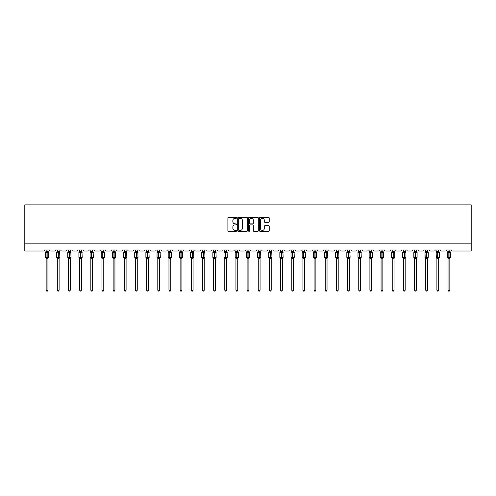 <?xml version="1.0" encoding="UTF-8"?>
<svg xmlns="http://www.w3.org/2000/svg" width="496" height="496" viewBox="0 0 496 496"><rect width="100%" height="100%" fill="white"/><g stroke="black" fill="none" stroke-linecap="round" stroke-linejoin="round"><path stroke-width="0.74" d="M236.549 217.837A0.49 0.49 0 0 0 236.059 217.341L228.594 217.341A0.701 0.701 0 0 0 227.893 218.048L227.893 230.69A0.701 0.701 0 0 0 228.594 231.39L236.059 231.39A0.49 0.49 0 0 0 236.549 230.9A0.49 0.49 0 0 0 236.059 230.411L235.092 230.411A2.251 2.251 0 0 1 232.847 228.16L232.847 227.106A2.251 2.251 0 0 1 235.092 224.862L236.059 224.862A0.49 0.49 0 0 0 236.549 224.366A0.49 0.49 0 0 0 236.059 223.876L235.092 223.876A2.251 2.251 0 0 1 232.847 221.625L232.847 220.571A2.251 2.251 0 0 1 235.092 218.327L236.059 218.327A0.49 0.49 0 0 0 236.549 217.837M268.528 222.295A0.701 0.701 0 0 0 269.229 221.594L269.229 218.048A0.701 0.701 0 0 0 268.528 217.341L260.239 217.341A0.701 0.701 0 0 0 259.538 218.048L259.538 230.69A0.701 0.701 0 0 0 260.239 231.39L268.528 231.39A0.701 0.701 0 0 0 269.229 230.69L269.229 226.405A0.701 0.701 0 0 0 268.528 225.699L264.982 225.699A0.701 0.701 0 0 0 264.281 226.405L264.281 228.526A1.879 1.879 0 0 1 262.403 230.411A1.879 1.879 0 0 1 260.518 228.526L260.518 220.205A1.879 1.879 0 0 1 262.403 218.327A1.879 1.879 0 0 1 264.281 220.205L264.281 221.594A0.701 0.701 0 0 0 264.982 222.295L268.528 222.295M471.2 243.865L471.2 204.867L24.8 204.867L24.8 251.026L43.406 251.026A1.073 1.073 0 0 0 44.479 249.953L49.631 249.953A1.073 1.073 0 0 0 50.704 251.026L54.572 251.026A1.073 1.073 0 0 0 55.645 249.953L60.797 249.953A1.073 1.073 0 0 0 61.87 251.026L65.732 251.026A1.073 1.073 0 0 0 66.805 249.953L71.957 249.953A1.073 1.073 0 0 0 73.03 251.026L76.899 251.026A1.073 1.073 0 0 0 77.971 249.953L83.123 249.953A1.073 1.073 0 0 0 84.196 251.026L88.059 251.026A1.073 1.073 0 0 0 89.131 249.953L94.283 249.953A1.073 1.073 0 0 0 95.362 251.026L99.225 251.026A1.073 1.073 0 0 0 100.297 249.953L105.45 249.953A1.073 1.073 0 0 0 106.522 251.026L110.385 251.026A1.073 1.073 0 0 0 111.464 249.953L116.616 249.953A1.073 1.073 0 0 0 117.688 251.026L121.551 251.026A1.073 1.073 0 0 0 122.624 249.953L127.776 249.953A1.073 1.073 0 0 0 128.848 251.026L132.717 251.026A1.073 1.073 0 0 0 133.79 249.953L138.942 249.953A1.073 1.073 0 0 0 140.015 251.026L143.877 251.026A1.073 1.073 0 0 0 144.95 249.953L150.102 249.953A1.073 1.073 0 0 0 151.175 251.026L155.043 251.026A1.073 1.073 0 0 0 156.116 249.953L161.268 249.953A1.073 1.073 0 0 0 162.341 251.026L166.203 251.026A1.073 1.073 0 0 0 167.276 249.953L172.428 249.953A1.073 1.073 0 0 0 173.507 251.026L177.37 251.026A1.073 1.073 0 0 0 178.442 249.953L183.594 249.953A1.073 1.073 0 0 0 184.667 251.026L188.53 251.026A1.073 1.073 0 0 0 189.608 249.953L194.761 249.953A1.073 1.073 0 0 0 195.833 251.026L199.696 251.026A1.073 1.073 0 0 0 200.768 249.953L205.921 249.953A1.073 1.073 0 0 0 206.993 251.026L210.862 251.026A1.073 1.073 0 0 0 211.935 249.953L217.087 249.953A1.073 1.073 0 0 0 218.159 251.026L222.022 251.026A1.073 1.073 0 0 0 223.095 249.953L228.247 249.953A1.073 1.073 0 0 0 229.319 251.026L233.188 251.026A1.073 1.073 0 0 0 234.261 249.953L239.413 249.953A1.073 1.073 0 0 0 240.486 251.026L244.348 251.026A1.073 1.073 0 0 0 245.421 249.953L250.579 249.953A1.073 1.073 0 0 0 251.652 251.026L255.514 251.026A1.073 1.073 0 0 0 256.587 249.953L261.739 249.953A1.073 1.073 0 0 0 262.812 251.026L266.681 251.026A1.073 1.073 0 0 0 267.753 249.953L272.905 249.953A1.073 1.073 0 0 0 273.978 251.026L277.841 251.026A1.073 1.073 0 0 0 278.913 249.953L284.065 249.953A1.073 1.073 0 0 0 285.138 251.026L289.007 251.026A1.073 1.073 0 0 0 290.079 249.953L295.232 249.953A1.073 1.073 0 0 0 296.304 251.026L300.167 251.026A1.073 1.073 0 0 0 301.239 249.953L306.392 249.953A1.073 1.073 0 0 0 307.47 251.026L311.333 251.026A1.073 1.073 0 0 0 312.406 249.953L317.558 249.953A1.073 1.073 0 0 0 318.63 251.026L322.493 251.026A1.073 1.073 0 0 0 323.572 249.953L328.724 249.953A1.073 1.073 0 0 0 329.797 251.026L333.659 251.026A1.073 1.073 0 0 0 334.732 249.953L339.884 249.953A1.073 1.073 0 0 0 340.957 251.026L344.825 251.026A1.073 1.073 0 0 0 345.898 249.953L351.05 249.953A1.073 1.073 0 0 0 352.123 251.026L355.985 251.026A1.073 1.073 0 0 0 357.058 249.953L362.21 249.953A1.073 1.073 0 0 0 363.283 251.026L367.152 251.026A1.073 1.073 0 0 0 368.224 249.953L373.376 249.953A1.073 1.073 0 0 0 374.449 251.026L378.312 251.026A1.073 1.073 0 0 0 379.384 249.953L384.536 249.953A1.073 1.073 0 0 0 385.615 251.026L389.478 251.026A1.073 1.073 0 0 0 390.55 249.953L395.703 249.953A1.073 1.073 0 0 0 396.775 251.026L400.638 251.026A1.073 1.073 0 0 0 401.717 249.953L406.869 249.953A1.073 1.073 0 0 0 407.941 251.026L411.804 251.026A1.073 1.073 0 0 0 412.877 249.953L418.029 249.953A1.073 1.073 0 0 0 419.101 251.026L422.97 251.026A1.073 1.073 0 0 0 424.043 249.953L429.195 249.953A1.073 1.073 0 0 0 430.268 251.026L434.13 251.026A1.073 1.073 0 0 0 435.203 249.953L440.355 249.953A1.073 1.073 0 0 0 441.428 251.026L445.296 251.026A1.073 1.073 0 0 0 446.369 249.953L451.521 249.953A1.073 1.073 0 0 0 452.594 251.026L471.2 251.026L471.2 243.865L24.8 243.865M247.386 218.048A0.701 0.701 0 0 0 246.686 217.341L238.396 217.341A0.701 0.701 0 0 0 237.689 218.048L237.689 230.69A0.701 0.701 0 0 0 238.396 231.39L246.686 231.39A0.701 0.701 0 0 0 247.386 230.69L247.386 218.048M249.314 217.341L257.604 217.341A0.701 0.701 0 0 1 258.311 218.048L258.311 230.69A0.701 0.701 0 0 1 257.604 231.39L254.057 231.39A0.701 0.701 0 0 1 253.357 230.69L253.357 225.562A0.701 0.701 0 0 0 252.656 224.862L250.3 224.862A0.701 0.701 0 0 0 249.6 225.562L249.6 230.9A0.49 0.49 0 0 1 249.104 231.39A0.49 0.49 0 0 1 248.614 230.9L248.614 218.048A0.701 0.701 0 0 1 249.314 217.341M239.165 218.327A0.49 0.49 0 0 0 238.675 218.817L238.675 229.915A0.49 0.49 0 0 0 239.165 230.411L240.188 230.411A2.251 2.251 0 0 0 242.432 228.16L242.432 220.571A2.251 2.251 0 0 0 240.188 218.327L239.165 218.327M253.357 220.243A1.879 1.879 0 0 0 251.478 218.364A1.879 1.879 0 0 0 249.6 220.243L249.6 223.175A0.701 0.701 0 0 0 250.3 223.876L252.656 223.876A0.701 0.701 0 0 0 253.357 223.175L253.357 220.243M47.951 249.953L47.951 251.373A0.787 0.75 180 0 0 48.366 252.03L45.644 251.993A0.36 0.36 0 0 0 45.409 252.328L45.409 257.337A0.36 0.36 0 0 0 45.644 257.672L48.366 257.641A0.787 0.75 -0 0 0 47.951 258.298L46.159 258.292A0.787 0.75 -0 0 0 45.75 257.641L45.75 257.641M46.159 249.953L46.159 251.404L46.946 251.298L46.946 257.337L48.701 257.337L48.701 252.328L45.409 252.328L45.409 257.337L46.946 257.337L46.946 258.366M47.951 258.298L47.951 290.203L46.159 290.203L46.159 258.292M46.946 251.298L47.951 251.367M45.899 252.259L46.159 251.404M47.951 251.404L48.211 252.259L47.951 251.404M45.899 257.412L46.159 258.261M48.211 257.412L47.951 258.261M47.951 290.203L47.411 291.133L46.698 291.133L46.159 290.203M48.701 252.328L48.465 251.993A0.36 0.36 0 0 1 48.571 252.055M48.465 257.672L48.701 257.337A0.36 0.36 0 0 1 48.682 257.455M59.111 249.953L59.111 251.367A0.787 0.75 180 0 0 59.526 252.03L56.811 251.993A0.36 0.36 0 0 0 56.575 252.328L56.575 257.337A0.36 0.36 0 0 0 56.811 257.672L56.575 257.337L59.867 257.337L59.632 251.993A0.36 0.36 0 0 1 59.731 252.055M59.632 257.672L59.867 257.337A0.36 0.36 0 0 1 59.842 257.455M59.111 258.298L57.325 258.292A0.787 0.75 -0 0 0 56.91 257.641L59.526 257.641A0.787 0.75 -0 0 0 59.111 258.298L59.111 290.203L58.578 291.133L57.865 291.133L57.325 290.203L57.325 258.292M70.277 249.953L70.277 251.367A0.787 0.75 180 0 0 70.692 252.03L67.971 251.993A0.36 0.36 0 0 0 67.735 252.328L67.735 257.337A0.36 0.36 0 0 0 67.971 257.672L67.735 257.337L71.027 257.337L70.792 251.993A0.36 0.36 0 0 1 70.897 252.055M70.792 257.672L71.027 257.337A0.36 0.36 0 0 1 71.009 257.455M70.277 258.298L68.485 258.292A0.787 0.75 -0 0 0 68.076 257.641L70.692 257.641A0.787 0.75 -0 0 0 70.277 258.298L70.277 290.203L69.738 291.133L69.025 291.133L68.485 290.203L68.485 258.292M81.443 249.953L81.443 251.367A0.787 0.75 180 0 0 81.852 252.03L79.137 251.993A0.36 0.36 0 0 0 78.901 252.328L78.901 257.337A0.36 0.36 0 0 0 79.137 257.672L78.901 257.337L82.193 257.337L81.958 251.993A0.36 0.36 0 0 1 82.063 252.055M81.958 257.672L82.193 257.337A0.36 0.36 0 0 1 82.175 257.455M81.443 258.298L79.651 258.292A0.787 0.75 -0 0 0 79.236 257.641L81.852 257.641A0.787 0.75 -0 0 0 81.443 258.298L81.443 290.203L80.904 291.133L80.191 291.133L79.651 290.203L79.651 258.292M92.603 249.953L92.603 251.367A0.787 0.75 180 0 0 93.019 252.03L90.297 251.993A0.36 0.36 0 0 0 90.061 252.328L90.061 257.337A0.36 0.36 0 0 0 90.297 257.672L90.061 257.337L93.353 257.337L93.124 251.993A0.36 0.36 0 0 1 93.223 252.055M93.124 257.672L93.353 257.337A0.36 0.36 0 0 1 93.335 257.455M92.603 258.298L90.818 258.292A0.787 0.75 -0 0 0 90.402 257.641L93.019 257.641A0.787 0.75 -0 0 0 92.603 258.298L92.603 290.203L92.07 291.133L91.351 291.133L90.818 290.203L90.818 258.292M57.325 258.416L56.91 257.641M57.325 290.203L59.111 290.203M57.325 249.953L57.325 251.404L59.111 251.373M57.065 252.259L57.325 251.404M59.117 251.404L59.371 252.259L59.117 251.404M57.065 257.412L57.325 258.261M59.371 257.412L59.117 258.261M68.485 258.416L68.076 257.641M68.485 290.203L70.277 290.203M68.485 249.953L68.485 251.404L70.277 251.373M68.231 252.259L68.485 251.404M70.277 251.404L70.537 252.259L70.277 251.404M68.231 257.412L68.485 258.261M70.537 257.412L70.277 258.261M79.651 258.416L79.236 257.641M79.651 290.203L81.443 290.203M79.651 249.953L79.651 251.404L81.443 251.373M79.391 252.259L79.651 251.404M81.443 251.404L81.697 252.259L81.443 251.404M79.391 257.412L79.651 258.261M81.697 257.412L81.443 258.261M90.818 258.416L90.402 257.641M90.818 290.203L92.603 290.203M90.818 249.953L90.818 251.404L92.603 251.373M90.557 252.259L90.818 251.404M92.603 251.404L92.864 252.259L92.603 251.404M90.557 257.412L90.818 258.261M92.864 257.412L92.603 258.261M103.769 249.953L103.769 251.367A0.787 0.75 180 0 0 104.179 252.03L101.463 251.993A0.36 0.36 0 0 0 101.227 252.328L101.227 257.337A0.36 0.36 0 0 0 101.463 257.672L101.227 257.337L104.52 257.337L104.284 251.993A0.36 0.36 0 0 1 104.389 252.055M104.284 257.672L104.52 257.337A0.36 0.36 0 0 1 104.501 257.455M103.769 258.298L101.978 258.292A0.787 0.75 -0 0 0 101.568 257.641L104.179 257.641A0.787 0.75 -0 0 0 103.769 258.298L103.769 290.203L103.23 291.133L102.517 291.133L101.978 290.203L101.978 258.292M101.978 258.416L101.568 257.641M101.978 290.203L103.769 290.203M101.978 249.953L101.978 251.404L103.769 251.373M101.717 252.259L101.978 251.404M103.769 251.404L104.03 252.259L103.769 251.404M101.717 257.412L101.978 258.261M104.03 257.412L103.769 258.261M114.929 249.953L114.929 251.367A0.787 0.75 180 0 0 115.345 252.03L112.623 251.993A0.36 0.36 0 0 0 112.394 252.328L112.394 257.337A0.36 0.36 0 0 0 112.623 257.672L112.394 257.337L115.686 257.337L115.45 251.993A0.36 0.36 0 0 1 115.549 252.055M115.45 257.672L115.686 257.337A0.36 0.36 0 0 1 115.661 257.455M114.929 258.298L113.144 258.292A0.787 0.75 -0 0 0 112.728 257.641L115.345 257.641A0.787 0.75 -0 0 0 114.929 258.298L114.929 290.203L114.396 291.133L113.677 291.133L113.144 290.203L113.144 258.292M113.144 258.416L112.728 257.641M113.144 290.203L114.929 290.203M113.144 249.953L113.144 251.404L114.929 251.373M112.883 252.259L113.144 251.404M114.929 251.404L115.19 252.259L114.929 251.404M112.883 257.412L113.144 258.261M115.19 257.412L114.929 258.261M126.096 249.953L126.096 251.367A0.787 0.75 180 0 0 126.511 252.03L123.789 251.993A0.36 0.36 0 0 0 123.554 252.328L123.554 257.337A0.36 0.36 0 0 0 123.789 257.672L123.554 257.337L126.846 257.337L126.61 251.993A0.36 0.36 0 0 1 126.716 252.055M126.61 257.672L126.846 257.337A0.36 0.36 0 0 1 126.827 257.455M126.096 258.298L124.304 258.292A0.787 0.75 -0 0 0 123.895 257.641L126.511 257.641A0.787 0.75 -0 0 0 126.096 258.298L126.096 290.203L125.556 291.133L124.843 291.133L124.304 290.203L124.304 258.292M124.304 258.416L123.895 257.641M124.304 290.203L126.096 290.203M124.304 249.953L124.304 251.404L126.096 251.373M126.096 258.261L126.511 257.641M124.05 252.259L124.304 251.404M126.096 251.404L126.356 252.259L126.096 251.404M124.05 257.412L124.304 258.261M137.262 249.953L137.262 251.367A0.787 0.75 180 0 0 137.671 252.03L134.955 251.993A0.36 0.36 0 0 0 134.72 252.328L134.72 257.337A0.36 0.36 0 0 0 134.955 257.672L134.72 257.337L138.012 257.337L137.776 251.993A0.36 0.36 0 0 1 137.876 252.055M137.776 257.672L138.012 257.337A0.36 0.36 0 0 1 137.993 257.455M137.262 258.298L135.47 258.292A0.787 0.75 -0 0 0 135.055 257.641L137.671 257.641A0.787 0.75 -0 0 0 137.262 258.298L137.262 290.203L136.722 291.133L136.009 291.133L135.47 290.203L135.47 258.292M135.47 258.416L135.055 257.641M135.47 290.203L137.262 290.203M135.47 249.953L135.47 251.404L137.262 251.373M135.21 252.259L135.47 251.404M137.262 251.404L137.516 252.259L137.262 251.404M135.21 257.412L135.47 258.261M137.516 257.412L137.262 258.261M148.422 249.953L148.422 251.367A0.787 0.75 180 0 0 148.837 252.03L146.115 251.993A0.36 0.36 0 0 0 145.88 252.328L145.88 257.337A0.36 0.36 0 0 0 146.115 257.672L145.88 257.337L149.172 257.337L148.936 251.993A0.36 0.36 0 0 1 149.042 252.055M148.936 257.672L149.172 257.337A0.36 0.36 0 0 1 149.153 257.455M148.422 258.298L146.636 258.292A0.787 0.75 -0 0 0 146.221 257.641L148.837 257.641A0.787 0.75 -0 0 0 148.422 258.298L148.422 290.203L147.882 291.133L147.169 291.133L146.636 290.203L146.636 258.292M146.636 258.416L146.221 257.641M146.636 290.203L148.422 290.203M146.636 249.953L146.63 251.404L148.422 251.373M148.422 258.261L148.837 257.641M146.376 252.259L146.63 251.404M148.422 251.404L148.682 252.259L148.422 251.404M146.376 257.412L146.63 258.261M159.588 249.953L159.588 251.367A0.787 0.75 180 0 0 159.997 252.03L157.282 251.993A0.36 0.36 0 0 0 157.046 252.328L157.046 257.337A0.36 0.36 0 0 0 157.282 257.672L157.046 257.337L160.338 257.337L160.103 251.993A0.36 0.36 0 0 1 160.208 252.055M160.103 257.672L160.338 257.337A0.36 0.36 0 0 1 160.32 257.455M159.588 258.298L157.796 258.292A0.787 0.75 -0 0 0 157.381 257.641L159.997 257.641A0.787 0.75 -0 0 0 159.588 258.298L159.588 290.203L159.049 291.133L158.336 291.133L157.796 290.203L157.796 258.292M157.796 258.416L157.381 257.641M157.796 290.203L159.588 290.203M157.796 249.953L157.796 251.404L159.588 251.373M157.536 252.259L157.796 251.404M159.588 251.404L159.848 252.259L159.588 251.404M157.536 257.412L157.796 258.261M159.848 257.412L159.588 258.261M170.748 249.953L170.748 251.367A0.787 0.75 180 0 0 171.163 252.03L168.442 251.993A0.36 0.36 0 0 0 168.206 252.328L168.206 257.337A0.36 0.36 0 0 0 168.442 257.672L168.206 257.337L171.498 257.337L171.269 251.993A0.36 0.36 0 0 1 171.368 252.055M171.269 257.672L171.498 257.337A0.36 0.36 0 0 1 171.48 257.455M170.748 258.298L168.962 258.292A0.787 0.75 -0 0 0 168.547 257.641L171.163 257.641A0.787 0.75 -0 0 0 170.748 258.298L170.748 290.203L170.215 291.133L169.496 291.133L168.962 290.203L168.962 258.292M168.962 258.416L168.547 257.641M168.962 290.203L170.748 290.203M168.962 249.953L168.962 251.404L170.748 251.373M168.702 252.259L168.962 251.404M170.748 251.404L171.008 252.259L170.748 251.404M168.702 257.412L168.962 258.261M171.008 257.412L170.748 258.261M181.914 249.953L181.914 251.367A0.787 0.75 180 0 0 182.323 252.03L179.608 251.993A0.36 0.36 0 0 0 179.372 252.328L179.372 257.337A0.36 0.36 0 0 0 179.608 257.672L179.372 257.337L182.664 257.337L182.429 251.993A0.36 0.36 0 0 1 182.534 252.055M182.429 257.672L182.664 257.337A0.36 0.36 0 0 1 182.646 257.455M181.914 258.298L180.122 258.292A0.787 0.75 -0 0 0 179.713 257.641L182.323 257.641A0.787 0.75 -0 0 0 181.914 258.298L181.914 290.203L181.375 291.133L180.662 291.133L180.122 290.203L180.122 258.292M180.122 258.416L179.713 257.641M180.122 290.203L181.914 290.203M180.122 249.953L180.122 251.404L181.914 251.373M181.914 258.261L182.323 257.641M179.862 252.259L180.122 251.404M181.914 251.404L182.175 252.259L181.914 251.404M179.862 257.412L180.122 258.261M193.074 249.953L193.074 251.367A0.787 0.75 180 0 0 193.49 252.03L190.774 251.993A0.36 0.36 0 0 0 190.538 252.328L190.538 257.337A0.36 0.36 0 0 0 190.774 257.672L190.538 257.337L193.831 257.337L193.595 251.993A0.36 0.36 0 0 1 193.694 252.055M193.595 257.672L193.831 257.337A0.36 0.36 0 0 1 193.806 257.455M193.074 258.298L191.289 258.292A0.787 0.75 -0 0 0 190.873 257.641L193.49 257.641A0.787 0.75 -0 0 0 193.074 258.298L193.074 290.203L192.541 291.133L191.822 291.133L191.289 290.203L191.289 258.292M191.289 258.416L190.873 257.641M191.289 290.203L193.074 290.203M191.289 249.953L191.289 251.404L193.074 251.373M191.028 252.259L191.289 251.404M193.074 251.404L193.335 252.259L193.074 251.404M191.028 257.412L191.289 258.261M193.335 257.412L193.074 258.261M204.24 249.953L204.24 251.367A0.787 0.75 180 0 0 204.656 252.03L201.934 251.993A0.36 0.36 0 0 0 201.698 252.328L201.698 257.337A0.36 0.36 0 0 0 201.934 257.672L201.698 257.337L204.991 257.337L204.755 251.993A0.36 0.36 0 0 1 204.86 252.055M204.755 257.672L204.991 257.337A0.36 0.36 0 0 1 204.972 257.455M204.24 258.298L202.449 258.292A0.787 0.75 -0 0 0 202.039 257.641L204.656 257.641A0.787 0.75 -0 0 0 204.24 258.298L204.24 290.203L203.701 291.133L202.988 291.133L202.449 290.203L202.449 258.292M202.449 258.416L202.039 257.641M202.449 290.203L204.24 290.203M202.449 249.953L202.449 251.404L204.24 251.373M202.194 252.259L202.449 251.404M204.24 251.404L204.501 252.259L204.24 251.404M202.194 257.412L202.449 258.261M204.501 257.412L204.24 258.261M215.407 249.953L215.407 251.367A0.787 0.75 180 0 0 215.816 252.03L213.1 251.993A0.36 0.36 0 0 0 212.865 252.328L212.865 257.337A0.36 0.36 0 0 0 213.1 257.672L212.865 257.337L216.157 257.337L215.921 251.993A0.36 0.36 0 0 1 216.039 252.067M215.407 258.298L213.615 258.292A0.787 0.75 -0 0 0 213.199 257.641L215.816 257.641A0.787 0.75 -0 0 0 215.407 258.298L215.407 290.203L214.867 291.133L214.154 291.133L213.615 290.203L213.615 258.292M213.615 258.416L213.199 257.641M213.615 290.203L215.407 290.203M213.615 249.953L213.615 251.404L215.407 251.373M213.354 252.259L213.615 251.404M215.407 251.404L215.661 252.259L215.407 251.404M213.354 257.412L213.615 258.261M215.661 257.412L215.407 258.261M226.567 249.953L226.567 251.367A0.787 0.75 180 0 0 226.982 252.03L224.26 251.993A0.36 0.36 0 0 0 224.025 252.328L224.025 257.337A0.36 0.36 0 0 0 224.26 257.672L224.025 257.337L227.317 257.337L227.081 251.993A0.36 0.36 0 0 1 227.205 252.067M226.567 258.298L224.781 258.292A0.787 0.75 -0 0 0 224.366 257.641L226.982 257.641A0.787 0.75 -0 0 0 226.567 258.298L226.567 290.203L226.027 291.133L225.314 291.133L224.781 290.203L224.781 258.292M224.781 258.416L224.366 257.641M224.781 290.203L226.567 290.203M224.781 249.953L224.775 251.404L226.567 251.373M224.521 252.259L224.775 251.404M226.567 251.404L226.827 252.259L226.567 251.404M224.521 257.412L224.775 258.261M226.827 257.412L226.567 258.261M237.733 249.953L237.733 251.367A0.787 0.75 180 0 0 238.142 252.03L235.426 251.993A0.36 0.36 0 0 0 235.191 252.328L235.191 257.337A0.36 0.36 0 0 0 235.426 257.672L235.191 257.337L238.483 257.337L238.247 251.993A0.36 0.36 0 0 1 238.365 252.067M237.733 258.298L235.941 258.292A0.787 0.75 -0 0 0 235.526 257.641L238.142 257.641A0.787 0.75 -0 0 0 237.733 258.298L237.733 290.203L237.193 291.133L236.48 291.133L235.941 290.203L235.941 258.292M235.941 258.416L235.526 257.641M235.941 290.203L237.733 290.203M235.941 249.953L235.941 251.404L237.733 251.373M235.681 252.259L235.941 251.404M237.733 251.404L237.993 252.259L237.733 251.404M235.681 257.412L235.941 258.261M237.993 257.412L237.733 258.261M246.692 257.641L249.308 257.641A0.787 0.75 -0 0 0 248.893 258.298L248.893 290.203L247.107 290.203L247.107 258.292A0.787 0.75 -0 0 0 246.692 257.641L246.357 257.337A0.36 0.36 0 0 0 246.586 257.672L246.357 257.337L249.643 257.337L249.414 251.993A0.36 0.36 0 0 1 249.531 252.067M246.357 257.337L246.357 252.328A0.36 0.36 0 0 1 246.586 251.993L246.357 252.328L247.895 252.328L247.895 252.005L246.586 251.993L246.357 252.328L246.357 257.337M248.893 251.367L248.893 251.367A0.787 0.75 180 0 0 249.308 252.03L247.895 252.005L247.895 251.298L248.893 251.404L248.893 249.953M248.893 258.292L247.107 258.292M247.107 249.953L247.107 251.404L247.895 251.298M246.847 252.259L247.107 251.404M248.893 251.404L249.153 252.259L248.893 251.404M246.847 257.412L247.107 258.261M249.153 257.412L248.893 258.261M248.893 290.203L248.36 291.133L247.64 291.133L247.107 290.203M257.858 257.641L260.474 257.641A0.787 0.75 -0 0 0 260.059 258.298L260.059 290.203L258.267 290.203L258.267 258.292A0.787 0.75 -0 0 0 257.858 257.641L257.517 257.337A0.36 0.36 0 0 0 257.753 257.672L257.517 257.337L260.809 257.337L260.574 251.993A0.36 0.36 0 0 1 260.698 252.067M257.517 257.337L257.517 252.328A0.36 0.36 0 0 1 257.753 251.993L257.517 252.328L259.055 252.328L259.055 252.005L257.753 251.993L257.517 252.328L257.517 257.337M260.059 251.367L260.059 251.367A0.787 0.75 180 0 0 260.474 252.03L259.055 252.005L259.055 251.298L260.059 251.404L260.059 249.953M260.059 258.292L258.267 258.292M258.267 249.953L258.267 251.404L259.055 251.298M258.007 252.259L258.267 251.404M260.059 251.404L260.319 252.259L260.059 251.404M258.007 257.412L258.267 258.261M260.319 257.412L260.059 258.261M260.059 290.203L259.52 291.133L258.807 291.133L258.267 290.203M271.219 249.953L271.219 251.367A0.787 0.75 180 0 0 271.634 252.03L268.919 251.993A0.36 0.36 0 0 0 268.683 252.328L268.683 257.337A0.36 0.36 0 0 0 268.919 257.672L268.683 257.337L271.975 257.337L271.74 251.993A0.36 0.36 0 0 1 271.858 252.067M271.219 258.298L269.433 258.292A0.787 0.75 -0 0 0 269.018 257.641L271.634 257.641A0.787 0.75 -0 0 0 271.219 258.298L271.219 290.203L270.686 291.133L269.973 291.133L269.433 290.203L269.433 258.292M269.433 258.416L269.018 257.641M269.433 290.203L271.219 290.203M269.433 249.953L269.433 251.404L271.219 251.373M269.173 252.259L269.433 251.404M271.225 251.404L271.479 252.259L271.225 251.404M269.173 257.412L269.433 258.261M271.479 257.412L271.225 258.261M282.385 249.953L282.385 251.367A0.787 0.75 180 0 0 282.801 252.03L280.079 251.993A0.36 0.36 0 0 0 279.843 252.328L279.843 257.337A0.36 0.36 0 0 0 280.079 257.672L279.843 257.337L283.135 257.337L282.9 251.993A0.36 0.36 0 0 1 283.024 252.067M282.385 258.298L280.593 258.292A0.787 0.75 -0 0 0 280.184 257.641L282.801 257.641A0.787 0.75 -0 0 0 282.385 258.298L282.385 290.203L281.846 291.133L281.133 291.133L280.593 290.203L280.593 258.292M280.593 258.416L280.184 257.641M280.593 290.203L282.385 290.203M280.593 249.953L280.593 251.404L282.385 251.373M280.339 252.259L280.593 251.404M282.385 251.404L282.646 252.259L282.385 251.404M280.339 257.412L280.593 258.261M282.646 257.412L282.385 258.261M293.551 249.953L293.551 251.367A0.787 0.75 180 0 0 293.961 252.03L291.245 251.993A0.36 0.36 0 0 0 291.009 252.328L291.009 257.337A0.36 0.36 0 0 0 291.245 257.672L291.009 257.337L294.302 257.337L294.066 251.993A0.36 0.36 0 0 1 294.184 252.067M293.551 258.298L291.76 258.292A0.787 0.75 -0 0 0 291.344 257.641L293.961 257.641A0.787 0.75 -0 0 0 293.551 258.298L293.551 290.203L293.012 291.133L292.299 291.133L291.76 290.203L291.76 258.292M291.76 258.416L291.344 257.641M291.76 290.203L293.551 290.203M291.76 249.953L291.76 251.404L293.551 251.373M291.499 252.259L291.76 251.404M293.551 251.404L293.806 252.259L293.551 251.404M291.499 257.412L291.76 258.261M293.806 257.412L293.551 258.261M304.711 249.953L304.711 251.367A0.787 0.75 180 0 0 305.127 252.03L302.405 251.993A0.36 0.36 0 0 0 302.169 252.328L302.169 257.337A0.36 0.36 0 0 0 302.405 257.672L302.169 257.337L305.462 257.337L305.226 251.993A0.36 0.36 0 0 1 305.35 252.067M304.711 258.298L302.926 258.292A0.787 0.75 -0 0 0 302.51 257.641L305.127 257.641A0.787 0.75 -0 0 0 304.711 258.298L304.711 290.203L304.178 291.133L303.459 291.133L302.926 290.203L302.926 258.292M302.926 258.416L302.51 257.641M302.926 290.203L304.711 290.203M302.926 249.953L302.926 251.404L304.711 251.373M302.665 252.259L302.926 251.404M304.711 251.404L304.972 252.259L304.711 251.404M302.665 257.412L302.926 258.261M304.972 257.412L304.711 258.261M315.878 249.953L315.878 251.367A0.787 0.75 180 0 0 316.287 252.03L313.571 251.993A0.36 0.36 0 0 0 313.336 252.328L313.336 257.337A0.36 0.36 0 0 0 313.571 257.672L313.336 257.337L316.628 257.337L316.392 251.993A0.36 0.36 0 0 1 316.51 252.067M315.878 258.298L314.086 258.292A0.787 0.75 -0 0 0 313.677 257.641L316.287 257.641A0.787 0.75 -0 0 0 315.878 258.298L315.878 290.203L315.338 291.133L314.625 291.133L314.086 290.203L314.086 258.292M314.086 258.416L313.677 257.641M314.086 290.203L315.878 290.203M314.086 249.953L314.086 251.404L315.878 251.373M313.825 252.259L314.086 251.404M315.878 251.404L316.138 252.259L315.878 251.404M313.825 257.412L314.086 258.261M316.138 257.412L315.878 258.261M324.837 257.641L327.453 257.641A0.787 0.75 -0 0 0 327.038 258.298L327.038 290.203L325.252 290.203L325.252 258.292A0.787 0.75 -0 0 0 324.837 257.641L324.502 257.337A0.36 0.36 0 0 0 324.731 257.672L324.502 257.337L327.794 257.337L327.558 251.993A0.36 0.36 0 0 1 327.676 252.067M324.502 257.337L324.502 252.328A0.36 0.36 0 0 1 324.731 251.993L324.502 252.328L326.039 252.328L326.039 252.005L324.731 251.993L324.502 252.328L324.502 257.337M327.038 251.367L327.038 251.367A0.787 0.75 180 0 0 327.453 252.03L326.039 252.005L326.039 251.298L327.038 251.404L327.038 249.953M327.038 258.292L325.252 258.292M325.252 249.953L325.252 251.404L326.039 251.298M324.992 252.259L325.252 251.404M327.038 251.404L327.298 252.259L327.038 251.404M324.992 257.412L325.252 258.261M327.298 257.412L327.038 258.261M327.038 290.203L326.504 291.133L325.785 291.133L325.252 290.203M338.204 249.953L338.204 251.367A0.787 0.75 180 0 0 338.619 252.03L335.897 251.993A0.36 0.36 0 0 0 335.662 252.328L335.662 257.337A0.36 0.36 0 0 0 335.897 257.672L335.662 257.337L338.954 257.337L338.718 251.993A0.36 0.36 0 0 1 338.842 252.067M338.204 258.298L336.412 258.292A0.787 0.75 -0 0 0 336.003 257.641L338.619 257.641A0.787 0.75 -0 0 0 338.204 258.298L338.204 290.203L337.664 291.133L336.951 291.133L336.412 290.203L336.412 258.292M336.412 258.416L336.003 257.641M336.412 290.203L338.204 290.203M336.412 249.953L336.412 251.404L338.204 251.373M336.152 252.259L336.412 251.404M338.204 251.404L338.464 252.259L338.204 251.404M336.152 257.412L336.412 258.261M338.464 257.412L338.204 258.261M347.163 257.641L349.779 257.641A0.787 0.75 -0 0 0 349.364 258.298L349.364 290.203L347.578 290.203L347.578 258.292A0.787 0.75 -0 0 0 347.163 257.641L346.828 257.337A0.36 0.36 0 0 0 347.064 257.672L346.828 257.337L350.12 257.337L349.885 251.993A0.36 0.36 0 0 1 350.002 252.067M346.828 257.337L346.828 252.328A0.36 0.36 0 0 1 347.064 251.993L346.828 252.328L348.366 252.328L348.366 252.005L347.064 251.993L346.828 252.328L346.828 257.337M349.364 251.367L349.364 251.367A0.787 0.75 180 0 0 349.779 252.03L348.366 252.005L348.366 251.298L349.37 251.404L349.364 249.953M349.364 258.292L347.578 258.292M347.578 249.953L347.578 251.404L348.366 251.298M347.318 252.259L347.578 251.404M349.37 251.404L349.624 252.259L349.37 251.404M347.318 257.412L347.578 258.261M349.624 257.412L349.37 258.261M349.364 290.203L348.831 291.133L348.118 291.133L347.578 290.203M360.53 249.953L360.53 251.367A0.787 0.75 180 0 0 360.945 252.03L358.224 251.993A0.36 0.36 0 0 0 357.988 252.328L357.988 257.337A0.36 0.36 0 0 0 358.224 257.672L357.988 257.337L361.28 257.337L361.045 251.993A0.36 0.36 0 0 1 361.169 252.067M360.53 258.298L358.738 258.292A0.787 0.75 -0 0 0 358.329 257.641L360.945 257.641A0.787 0.75 -0 0 0 360.53 258.298L360.53 290.203L359.991 291.133L359.278 291.133L358.738 290.203L358.738 258.292M358.738 258.416L358.329 257.641M358.738 290.203L360.53 290.203M358.738 249.953L358.738 251.404L360.53 251.373M358.484 252.259L358.738 251.404M360.53 251.404L360.79 252.259L360.53 251.404M358.484 257.412L358.738 258.261M360.79 257.412L360.53 258.261M369.489 257.641L372.105 257.641A0.787 0.75 -0 0 0 371.696 258.298L371.696 290.203L369.904 290.203L369.904 258.292A0.787 0.75 -0 0 0 369.489 257.641L369.154 257.337A0.36 0.36 0 0 0 369.39 257.672L369.154 257.337L372.446 257.337L372.211 251.993A0.36 0.36 0 0 1 372.329 252.067M369.154 257.337L369.154 252.328A0.36 0.36 0 0 1 369.39 251.993L369.154 252.328L370.692 252.328L370.692 252.005L369.39 251.993L369.154 252.328L369.154 257.337M371.696 251.367L371.696 251.367A0.787 0.75 180 0 0 372.105 252.03L370.692 252.005L370.692 251.298L371.696 251.404L371.696 249.953M371.696 258.292L369.904 258.292M369.904 249.953L369.904 251.404L370.692 251.298M369.644 252.259L369.904 251.404M371.696 251.404L371.95 252.259L371.696 251.404M369.644 257.412L369.904 258.261M371.95 257.412L371.696 258.261M371.696 290.203L371.157 291.133L370.444 291.133L369.904 290.203M380.655 257.641L383.272 257.641A0.787 0.75 -0 0 0 382.856 258.298L382.856 290.203L381.071 290.203L381.071 258.292A0.787 0.75 -0 0 0 380.655 257.641L380.314 257.337A0.36 0.36 0 0 0 380.55 257.672L380.314 257.337L383.606 257.337L383.377 251.993A0.36 0.36 0 0 1 383.495 252.067M380.314 257.337L380.314 252.328A0.36 0.36 0 0 1 380.55 251.993L380.314 252.328L381.858 252.328L381.858 252.005L380.55 251.993L380.314 252.328L380.314 257.337M382.856 251.367L382.856 251.367A0.787 0.75 180 0 0 383.272 252.03L381.858 252.005L381.858 251.298L382.856 251.404L382.856 249.953M382.856 258.292L381.071 258.292M381.071 249.953L381.071 251.404L381.858 251.298M380.81 252.259L381.071 251.404M382.856 251.404L383.117 252.259L382.856 251.404M380.81 257.412L381.071 258.261M383.117 257.412L382.856 258.261M382.856 290.203L382.323 291.133L381.604 291.133L381.071 290.203M392.231 258.416L391.716 257.672L393.018 257.66L393.018 257.337L391.48 257.337A0.36 0.36 0 0 0 391.716 257.672L391.48 252.328A0.36 0.36 0 0 1 391.716 251.993L391.48 252.328L393.018 252.328L393.018 252.005L391.716 251.993L392.231 251.255M392.231 258.292L392.231 290.203L394.022 290.203L394.022 258.261L392.231 258.292A0.787 0.75 -0 0 0 391.821 257.641M394.022 251.367L394.022 251.367A0.787 0.75 180 0 0 394.432 252.03L393.018 252.005L393.018 251.298L394.022 251.404L394.022 249.953M393.018 258.366L393.018 257.66L394.432 257.641A0.787 0.75 -0 0 0 394.022 258.298M394.773 257.337L394.773 252.328L393.018 252.328L393.018 257.337L394.773 257.337L394.022 258.416L394.537 257.672M392.231 249.953L392.231 251.404L393.018 251.298M394.022 258.261L394.432 257.641M391.97 252.259L392.231 251.404M394.022 251.404L394.283 252.259L394.022 251.404M391.97 257.412L392.231 258.261M394.022 290.203L393.483 291.133L392.77 291.133L392.231 290.203M403.397 258.416L402.876 257.672L404.184 257.66L404.184 257.337L402.647 257.337A0.36 0.36 0 0 0 402.876 257.672L402.647 252.328A0.36 0.36 0 0 1 402.876 251.993L402.647 252.328L404.184 252.328L404.184 252.005L402.876 251.993L403.397 251.255M403.397 258.292L403.397 290.203L405.182 290.203L405.182 258.261L403.397 258.292A0.787 0.75 -0 0 0 402.981 257.641M405.182 251.367L405.182 251.367A0.787 0.75 180 0 0 405.598 252.03L404.184 252.005L404.184 251.298L405.182 251.404L405.182 249.953M405.939 257.337L405.939 252.328L404.184 252.328L404.184 257.337L405.939 257.337L405.182 258.416L405.703 257.672M403.397 249.953L403.397 251.404L404.184 251.298M404.184 258.366L404.184 257.66L405.598 257.641A0.787 0.75 -0 0 0 405.182 258.298M403.136 252.259L403.397 251.404M405.182 251.404L405.443 252.259L405.182 251.404M403.136 257.412L403.397 258.261M405.443 257.412L405.182 258.261M405.182 290.203L404.649 291.133L403.93 291.133L403.397 290.203M414.557 258.416L414.042 257.672L415.344 257.66L415.344 257.337L413.807 257.337A0.36 0.36 0 0 0 414.042 257.672L413.807 252.328A0.36 0.36 0 0 1 414.042 251.993L413.807 252.328L415.344 252.328L415.344 252.005L414.042 251.993L414.557 251.255M414.557 258.292L414.557 290.203L416.349 290.203L416.349 258.261L414.557 258.292A0.787 0.75 -0 0 0 414.148 257.641M416.349 251.367L416.349 251.367A0.787 0.75 180 0 0 416.764 252.03L415.344 252.005L415.344 251.298L416.349 251.404L416.349 249.953M415.344 258.366L415.344 257.66L416.764 257.641A0.787 0.75 -0 0 0 416.349 258.298M417.099 257.337L417.099 252.328L415.344 252.328L415.344 257.337L417.099 257.337L416.349 258.416L416.863 257.672M414.557 249.953L414.557 251.404L415.344 251.298M416.349 258.261L416.764 257.641M414.303 252.259L414.557 251.404M416.349 251.404L416.609 252.259L416.349 251.404M414.303 257.412L414.557 258.261M416.349 290.203L415.809 291.133L415.096 291.133L414.557 290.203M425.723 258.416L425.208 257.672L426.51 257.66L426.51 257.337L424.973 257.337A0.36 0.36 0 0 0 425.208 257.672L424.973 252.328A0.36 0.36 0 0 1 425.208 251.993L424.973 252.328L426.51 252.328L426.51 252.005L425.208 251.993L425.723 251.255M425.723 258.292L425.723 290.203L427.515 290.203L427.515 258.261L425.723 258.292A0.787 0.75 -0 0 0 425.308 257.641M427.515 251.367L427.515 251.367A0.787 0.75 180 0 0 427.924 252.03L426.51 252.005L426.51 251.298L427.515 251.404L427.515 249.953M426.51 258.366L426.51 257.66L427.924 257.641A0.787 0.75 -0 0 0 427.515 258.298M428.265 257.337L428.265 252.328L426.51 252.328L426.51 257.337L428.265 257.337L427.515 258.416L428.029 257.672M425.723 249.953L425.723 251.404L426.51 251.298M427.515 258.261L427.924 257.641M425.463 252.259L425.723 251.404M427.515 251.404L427.769 252.259L427.515 251.404M425.463 257.412L425.723 258.261M427.515 290.203L426.975 291.133L426.262 291.133L425.723 290.203M436.889 258.416L436.368 257.672L437.67 257.66L437.67 257.337L436.133 257.337A0.36 0.36 0 0 0 436.368 257.672L436.133 252.328A0.36 0.36 0 0 1 436.368 251.993L436.133 252.328L437.67 252.328L437.67 252.005L436.368 251.993L436.889 251.255M436.889 258.292L436.889 290.203L438.675 290.203L438.675 258.261L436.889 258.292A0.787 0.75 -0 0 0 436.474 257.641M438.675 251.367L438.675 251.367A0.787 0.75 180 0 0 439.09 252.03L437.67 252.005L437.67 251.298L438.675 251.404L438.675 249.953M437.67 258.366L437.67 257.66L439.09 257.641A0.787 0.75 -0 0 0 438.675 258.298M439.425 257.337L439.425 252.328L437.67 252.328L437.67 257.337L439.425 257.337L438.675 258.416L439.189 257.672M436.889 249.953L436.883 251.404L437.67 251.298M438.675 258.261L439.09 257.641M436.629 252.259L436.883 251.404M438.675 251.404L438.935 252.259L438.675 251.404M436.629 257.412L436.883 258.261M438.675 290.203L438.135 291.133L437.422 291.133L436.889 290.203M448.049 258.416L447.535 257.672L448.837 257.66L448.837 257.337L447.299 257.337A0.36 0.36 0 0 0 447.535 257.672L447.299 252.328A0.36 0.36 0 0 1 447.535 251.993L447.299 252.328L448.837 252.328L448.837 252.005L447.535 251.993L448.049 251.255M448.049 258.292L448.049 290.203L449.841 290.203L449.841 258.261L448.049 258.292A0.787 0.75 -0 0 0 447.634 257.641M449.841 251.367L449.841 251.367A0.787 0.75 180 0 0 450.25 252.03L448.837 252.005L448.837 251.298L449.841 251.404L449.841 249.953M450.591 257.337L450.591 252.328L448.837 252.328L448.837 257.337L450.591 257.337L449.841 258.416L450.356 257.672M448.049 249.953L448.049 251.404L448.837 251.298M448.837 258.366L448.837 257.66L450.25 257.641A0.787 0.75 -0 0 0 449.841 258.298M447.789 252.259L448.049 251.404M449.841 251.404L450.101 252.259L449.841 251.404M447.789 257.412L448.049 258.261M450.101 257.412L449.841 258.261M449.841 290.203L449.302 291.133L448.589 291.133L448.049 290.203M47.163 258.366L47.163 251.298M45.75 252.03A0.787 0.75 180 0 0 46.159 251.367M58.113 251.298L58.113 252.328L56.575 252.328L57.325 251.255M59.867 252.328L58.113 252.328L58.113 258.366M58.33 258.366L58.33 251.298M56.91 252.03A0.787 0.75 180 0 0 57.325 251.367M69.273 251.298L69.273 252.328L67.735 252.328L68.485 251.255M71.027 252.328L69.273 252.328L69.273 258.366M69.49 258.366L69.49 251.298M68.076 252.03A0.787 0.75 180 0 0 68.485 251.367M80.439 251.298L80.439 252.328L78.901 252.328L79.651 251.255M82.193 252.328L80.439 252.328L80.439 258.366M80.656 258.366L80.656 251.298M79.236 252.03A0.787 0.75 180 0 0 79.651 251.367M91.605 251.298L91.605 252.328L90.061 252.328L90.818 251.255M93.353 252.328L91.605 252.328L91.605 258.366M91.816 258.366L91.816 251.298M90.402 252.03A0.787 0.75 180 0 0 90.818 251.367M102.765 251.298L102.765 252.328L101.227 252.328L101.978 251.255M104.52 252.328L102.765 252.328L102.765 258.366M102.982 258.366L102.982 251.298M101.568 252.03A0.787 0.75 180 0 0 101.978 251.367M113.931 251.298L113.931 252.328L112.394 252.328L113.144 251.255M115.686 252.328L113.931 252.328L113.931 258.366M114.142 258.366L114.142 251.298M112.728 252.03A0.787 0.75 180 0 0 113.144 251.367M125.091 251.298L125.091 252.328L123.554 252.328L124.304 251.255M126.846 252.328L125.091 252.328L125.091 258.366M125.308 258.366L125.308 251.298M123.895 252.03A0.787 0.75 180 0 0 124.304 251.367M136.257 251.298L136.257 252.328L134.72 252.328L135.47 251.255M138.012 252.328L136.257 252.328L136.257 258.366M136.474 258.366L136.474 251.298M135.055 252.03A0.787 0.75 180 0 0 135.47 251.367M147.417 251.298L147.417 252.328L145.88 252.328L146.636 251.255M149.172 252.328L147.417 252.328L147.417 258.366M147.634 258.366L147.634 251.298M146.221 252.03A0.787 0.75 180 0 0 146.636 251.367M158.584 251.298L158.584 252.328L157.046 252.328L157.796 251.255M160.338 252.328L158.584 252.328L158.584 258.366M158.801 258.366L158.801 251.298M157.381 252.03A0.787 0.75 180 0 0 157.796 251.367M169.75 251.298L169.75 252.328L168.206 252.328L168.962 251.255M171.498 252.328L169.75 252.328L169.75 258.366M169.961 258.366L169.961 251.298M168.547 252.03A0.787 0.75 180 0 0 168.962 251.367M180.91 251.298L180.91 252.328L179.372 252.328L180.122 251.255M182.664 252.328L180.91 252.328L180.91 258.366M181.127 258.366L181.127 251.298M179.713 252.03A0.787 0.75 180 0 0 180.122 251.367M192.076 251.298L192.076 252.328L190.538 252.328L191.289 251.255M193.831 252.328L192.076 252.328L192.076 258.366M192.287 258.366L192.287 251.298M190.873 252.03A0.787 0.75 180 0 0 191.289 251.367M203.236 251.298L203.236 252.328L201.698 252.328L202.449 251.255M204.991 252.328L203.236 252.328L203.236 258.366M203.453 258.366L203.453 251.298M202.039 252.03A0.787 0.75 180 0 0 202.449 251.367M214.402 251.298L214.402 252.328L212.865 252.328L212.865 257.337M216.157 252.328L214.402 252.328L214.402 258.366M214.619 258.366L214.619 251.298M213.199 252.03A0.787 0.75 180 0 0 213.615 251.367M225.568 251.298L225.568 252.328L224.025 252.328L224.025 257.337M227.317 252.328L225.568 252.328L225.568 258.366M225.779 258.366L225.779 251.298M224.366 252.03A0.787 0.75 180 0 0 224.781 251.367M236.728 251.298L236.728 252.328L235.191 252.328L235.191 257.337M238.483 252.328L236.728 252.328L236.728 258.366M236.945 258.366L236.945 251.298M235.526 252.03A0.787 0.75 180 0 0 235.941 251.367M249.643 252.328L247.895 252.328L247.895 258.366M248.105 258.366L248.105 251.298M246.692 252.03A0.787 0.75 180 0 0 247.107 251.367M260.809 252.328L259.055 252.328L259.055 258.366M259.272 258.366L259.272 251.298M257.858 252.03A0.787 0.75 180 0 0 258.267 251.367M270.221 251.298L270.221 252.328L268.683 252.328L268.683 257.337M271.975 252.328L270.221 252.328L270.221 258.366M270.432 258.366L270.432 251.298M269.018 252.03A0.787 0.75 180 0 0 269.433 251.367M281.381 251.298L281.381 252.328L279.843 252.328L279.843 257.337M283.135 252.328L281.381 252.328L281.381 258.366M281.598 258.366L281.598 251.298M280.184 252.03A0.787 0.75 180 0 0 280.593 251.367M292.547 251.298L292.547 252.328L291.009 252.328L291.009 257.337M294.302 252.328L292.547 252.328L292.547 258.366M292.764 258.366L292.764 251.298M291.344 252.03A0.787 0.75 180 0 0 291.76 251.367M303.713 251.298L303.713 252.328L302.169 252.328L302.169 257.337M305.462 252.328L303.713 252.328L303.713 258.366M303.924 258.366L303.924 251.298M302.51 252.03A0.787 0.75 180 0 0 302.926 251.367M314.873 251.298L314.873 252.328L313.336 252.328L313.336 257.337M316.628 252.328L314.873 252.328L314.873 258.366M315.09 258.366L315.09 251.298M313.677 252.03A0.787 0.75 180 0 0 314.086 251.367M327.794 252.328L326.039 252.328L326.039 258.366M326.25 258.366L326.25 251.298M324.837 252.03A0.787 0.75 180 0 0 325.252 251.367M337.199 251.298L337.199 252.328L335.662 252.328L335.662 257.337M338.954 252.328L337.199 252.328L337.199 258.366M337.416 258.366L337.416 251.298M336.003 252.03A0.787 0.75 180 0 0 336.412 251.367M350.12 252.328L348.366 252.328L348.366 258.366M348.583 258.366L348.583 251.298M347.163 252.03A0.787 0.75 180 0 0 347.578 251.367M359.526 251.298L359.526 252.328L357.988 252.328L357.988 257.337M361.28 252.328L359.526 252.328L359.526 258.366M359.743 258.366L359.743 251.298M358.329 252.03A0.787 0.75 180 0 0 358.738 251.367M372.446 252.328L370.692 252.328L370.692 258.366M370.909 258.366L370.909 251.298M369.489 252.03A0.787 0.75 180 0 0 369.904 251.367M383.606 252.328L381.858 252.328L381.858 258.366M382.069 258.366L382.069 251.298M380.655 252.03A0.787 0.75 180 0 0 381.071 251.367M393.235 258.366L393.235 251.298M391.821 252.03A0.787 0.75 180 0 0 392.231 251.367M404.395 258.366L404.395 251.298M402.981 252.03A0.787 0.75 180 0 0 403.397 251.367M415.561 258.366L415.561 251.298M414.148 252.03A0.787 0.75 180 0 0 414.557 251.367M426.727 258.366L426.727 251.298M425.308 252.03A0.787 0.75 180 0 0 425.723 251.367M437.887 258.366L437.887 251.298M436.474 252.03A0.787 0.75 180 0 0 436.889 251.367M449.054 258.366L449.054 251.298M447.634 252.03A0.787 0.75 180 0 0 448.049 251.367M45.409 252.328L46.159 251.255M48.465 251.993L47.951 251.255M45.409 257.337L46.159 258.416M56.575 257.337L56.575 252.328M59.632 251.993L59.111 251.255M67.735 257.337L67.735 252.328M70.792 251.993L70.277 251.255M78.901 257.337L78.901 252.328M81.958 251.993L81.443 251.255M90.061 257.337L90.061 252.328M93.124 251.993L92.603 251.255M101.227 257.337L101.227 252.328M104.284 251.993L103.769 251.255M112.394 257.337L112.394 252.328M115.45 251.993L114.929 251.255M123.554 257.337L123.554 252.328M126.61 251.993L126.096 251.255M134.72 257.337L134.72 252.328M137.776 251.993L137.262 251.255M145.88 257.337L145.88 252.328M148.936 251.993L148.422 251.255M157.046 257.337L157.046 252.328M160.103 251.993L159.588 251.255M168.206 257.337L168.206 252.328M171.269 251.993L170.748 251.255M179.372 257.337L179.372 252.328M182.429 251.993L181.914 251.255M190.538 257.337L190.538 252.328M193.595 251.993L193.074 251.255M201.698 257.337L201.698 252.328M204.755 251.993L204.24 251.255M215.921 257.672L216.157 257.337M213.1 251.993L213.615 251.255M215.921 251.993L215.407 251.255M227.081 257.672L227.317 257.337M224.26 251.993L224.781 251.255M227.081 251.993L226.567 251.255M238.247 257.672L238.483 257.337M235.426 251.993L235.941 251.255M238.247 251.993L237.733 251.255M249.414 257.672L249.643 257.337M246.586 251.993L247.107 251.255M249.414 251.993L248.893 251.255M246.586 257.672L247.107 258.416M260.574 257.672L260.809 257.337M257.753 251.993L258.267 251.255M260.574 251.993L260.059 251.255M257.753 257.672L258.267 258.416M271.74 257.672L271.975 257.337M268.919 251.993L269.433 251.255M271.74 251.993L271.219 251.255M282.9 257.672L283.135 257.337M280.079 251.993L280.593 251.255M282.9 251.993L282.385 251.255M294.066 257.672L294.302 257.337M291.245 251.993L291.76 251.255M294.066 251.993L293.551 251.255M305.226 257.672L305.462 257.337M302.405 251.993L302.926 251.255M305.226 251.993L304.711 251.255M316.392 257.672L316.628 257.337M313.571 251.993L314.086 251.255M316.392 251.993L315.878 251.255M327.558 257.672L327.794 257.337M324.731 251.993L325.252 251.255M327.558 251.993L327.038 251.255M324.731 257.672L325.252 258.416M338.718 257.672L338.954 257.337M335.897 251.993L336.412 251.255M338.718 251.993L338.204 251.255M349.885 257.672L350.12 257.337M347.064 251.993L347.578 251.255M349.885 251.993L349.364 251.255M347.064 257.672L347.578 258.416M361.045 257.672L361.28 257.337M358.224 251.993L358.738 251.255M361.045 251.993L360.53 251.255M372.211 257.672L372.446 257.337M369.39 251.993L369.904 251.255M372.211 251.993L371.696 251.255M369.39 257.672L369.904 258.416M383.377 257.672L383.606 257.337M380.55 251.993L381.071 251.255M383.377 251.993L382.856 251.255M380.55 257.672L381.071 258.416M391.48 257.337L391.48 252.328M394.022 251.255L394.773 252.328M402.647 257.337L402.647 252.328M405.182 251.255L405.939 252.328M413.807 257.337L413.807 252.328M416.349 251.255L417.099 252.328M424.973 257.337L424.973 252.328M427.515 251.255L428.265 252.328M436.133 257.337L436.133 252.328M438.675 251.255L439.425 252.328M447.299 257.337L447.299 252.328M449.841 251.255L450.591 252.328"/></g></svg>
